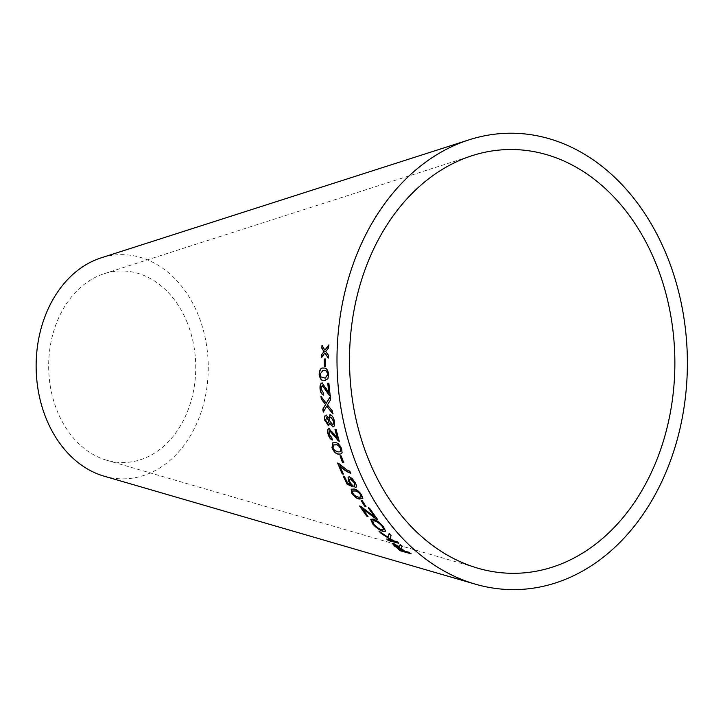 <?xml version="1.0" encoding="UTF-8"?>
<svg xmlns="http://www.w3.org/2000/svg" width="723" height="723" viewBox="0 0 723 723"><rect width="100%" height="100%" fill="white"/><g stroke="black" fill="none" stroke-linecap="round" stroke-linejoin="round"><path stroke-width="0.54" stroke-dasharray="3.62 2.71" d="M104.031 476.15A112.101 86.055 89.2 0 0 190.881 434.948A112.101 86.055 89.2 0 0 198.12 314.704A112.101 86.055 89.2 0 0 101.039 257.894M187.085 322.277A95.797 73.538 89.2 0 0 104.121 273.728A95.797 73.538 89.2 0 0 48.667 367.763A95.797 73.538 89.2 0 0 106.67 460.244A95.797 73.538 89.2 0 0 180.895 425.034A95.797 73.538 89.2 0 0 187.085 322.277M374.83 516.728L360.804 506.371M361.003 506.181L359.611 506.091M366.904 515.933L367.908 516.412M368.097 516.213L362.521 508.45M376.34 518.789L377.397 519.286M377.587 519.078L369.525 508.215M369.724 508.034L368.341 507.944M385.684 531.107L383.461 526.796M383.642 526.588C380 522.44 376.556 519.882 373.303 518.897L373.122 519.105M373.303 518.897L370.872 519.25M383.841 529.462L382.151 529.57C379.647 529.028 376.954 527.194 374.08 524.085L372.661 520.912M398.319 542.874L397.298 541.536L393.701 540.596L390.122 538.292L391.26 535.463L389.119 533.565M388.115 536.981L378.942 531.098M379.114 530.872L380 531.83M392.065 540.171L386.76 539.069M410.284 553.285L409.354 552.182L404.6 550.854L402.72 549.317L401.88 548.576L402.16 546.425M402.313 546.19L400.199 544.627M400.352 544.401L399.331 545.684M399.494 545.449L399.376 546.208M399.801 546.895L393.384 543.325M393.547 543.09L392.354 543.335M403.38 550.51L399.837 549.516L395.978 546.308C394.505 545.088 394.225 544.5 395.156 544.555M364.808 505.919L366.055 506.208L362.368 500.849M362.575 500.668L361.129 500.551M362.919 498.201L361.717 495.128M361.925 494.966C359.223 491.044 356.62 489.019 354.116 488.893L353.909 489.055M354.116 488.893L351.261 489.137M361.12 497.008L358.671 496.963L354.785 495.318L352.887 493.113L352.517 490.962M350.818 484.193L347.528 482.946M347.745 482.783L344.446 476.511M344.672 476.367L343.298 476.276M353.222 486.678L352.218 485.052M352.426 484.898L349.815 481.952M350.031 481.798L349.607 479.159M354.776 485.214L354.098 485.558M355.463 487.447C356.936 487.365 356.99 485.856 355.635 482.928L355.418 483.081M355.635 482.928L352.2 478.599M352.426 478.454L349.308 476.837M349.525 476.692L348.197 477.044M350.574 472.969L350.004 471.007L347.013 469.769L338.536 463.262M338.762 463.127L337.614 463.1M342.431 473.755L343.353 474.098M343.57 473.954L340.045 465.82M343.533 462.268L341.22 455.996M341.455 455.879L340.027 455.788M340.94 453.917L342.06 452.905M342.286 452.788L341.699 449.064M341.934 448.956C339.991 444.528 337.768 442.395 335.282 442.539L335.047 442.648M335.282 442.539L332.887 442.774M340.379 451.748L338.265 451.794L334.677 450.248L333.213 447.79L333.655 444.907M332.58 439.927L331.821 437.786M332.065 437.686L328.974 434.008M329.209 433.917L329.986 430.745M338.599 440.903L339.25 441.364M339.485 441.265L336.096 429.48M336.34 429.39L334.984 429.326M337.496 438.066L334.496 434.433M334.74 434.342L329.227 428.558M328.784 417.975L326.118 415.156M328.613 425.693L329.896 423.127M334.324 421.102L334.568 421.021C335.246 424.699 334.749 426.624 333.077 426.805L332.833 426.886M334.568 421.021C333.71 417.343 332.354 415.237 330.501 414.704L330.257 414.767M330.501 414.704L329.896 414.839M328.043 423.398L325.946 420.28L326.814 417.415M332.535 424.5L329.833 420.669C329.435 418.427 329.815 417.216 330.962 417.026M323.669 394.993L323.262 392.652M323.515 392.616L321.003 388.884M321.256 388.847L322.539 385.332M329.552 395.373L330.131 395.716M330.375 395.671L328.875 383.181M329.119 383.154L327.772 383.145M328.902 392.408L326.471 388.712M326.724 388.685L322.124 382.964M332.725 413.321L332.526 410.772L327.664 404.853L330.61 399.729M330.863 399.674L330.239 396.647M326.462 403.262L320.949 396.331M321.202 396.285L321.247 396.737M323.533 412.056L326.95 406.1M325.296 380.533L327.871 378.816M328.125 378.798L328.613 374.514M328.866 374.505C328.161 369.778 326.516 367.646 323.94 368.097L323.94 368.097M325.251 378.138L321.111 376.819L320.325 374.216L322.946 370.51M324.555 366.209L325.702 366.209L325.404 358.997M325.657 358.997L324.51 358.997M328.251 357.623L328.54 355.147L326.001 351.523L328.802 347.908L328.712 345.016M325.142 350.194L321.979 345.404M321.771 357.632L325.106 352.951M106.67 460.244L477.849 568.206M104.121 273.728L472.191 155.644"/><path stroke-width="1.08" d="M655.716 263.027A211.911 162.666 89.2 0 0 472.191 155.644A211.911 162.666 89.2 0 0 349.534 363.642A211.911 162.666 89.2 0 0 477.849 568.206A211.911 162.666 89.2 0 0 642.024 490.33A211.911 162.666 89.2 0 0 655.716 263.027M666.76 255.454A228.215 175.183 89.2 0 0 469.119 139.81A228.215 175.183 89.2 0 0 337.017 363.814A228.215 175.183 89.2 0 0 475.201 584.121A228.215 175.183 89.2 0 0 652.01 500.244A228.215 175.183 89.2 0 0 666.76 255.454M469.119 139.81L101.039 257.894A112.101 86.055 89.2 0 0 36.15 367.935A112.101 86.055 89.2 0 0 104.031 476.15L475.201 584.121M328.712 345.016L324.889 350.185L321.979 345.404L321.816 348.206L324.003 351.595L321.581 354.695L321.518 357.623L324.853 352.932L328.242 357.984L328.287 355.138L325.748 351.505L328.549 347.899L328.712 345.016M325.404 358.997L324.256 358.997L324.302 366.218L325.449 366.218L325.404 358.997M324.211 380.569L327.871 378.816L328.613 374.514C327.908 369.787 326.263 367.655 323.687 368.106C321.048 367.465 319.53 369.489 319.123 374.171C319.909 378.906 321.608 381.039 324.211 380.569L325.296 380.533M330.61 399.729L330.239 396.647L326.209 403.317L320.949 396.331L321.274 399.033L325.549 404.6L322.774 409.191L323.289 412.119L326.706 406.154L332.806 413.8L332.282 410.836L327.42 404.907L330.61 399.729M323.425 395.038L323.262 392.652L321.003 388.884L322.286 385.368L329.299 395.418L330.131 395.716L328.875 383.181L327.772 383.145L328.649 392.444L322.124 382.964C320.497 383.298 319.81 385.232 320.054 388.793C320.425 392.273 321.545 394.351 323.425 395.038M326.362 415.083C324.889 415.318 324.437 417.035 325.007 420.226L328.378 425.775L329.652 423.208L332.833 426.886C334.505 426.706 335.002 424.772 334.324 421.102C333.466 417.415 332.101 415.3 330.257 414.767L328.54 418.048L326.118 415.156C324.645 415.391 324.193 417.108 324.763 420.298L328.857 425.666M330.257 414.767L329.769 414.866M329.227 428.558C327.627 428.703 327.221 430.456 327.998 433.827C328.893 437.135 330.339 439.195 332.345 440.027L331.821 437.786L328.974 434.008L329.751 430.836L339.25 441.364L336.096 429.48L334.984 429.326L337.261 438.165L328.938 428.658M338.807 454.107L340.822 453.981L342.06 452.905L341.699 449.064C339.756 444.636 337.533 442.494 335.047 442.648L332.761 442.819L332.002 447.745C334.026 452.137 336.294 454.261 338.807 454.107L340.94 453.917M341.22 455.996L340.027 455.788L342.413 462.241L343.606 462.449L341.22 455.996M338.536 463.262L337.614 463.1L342.214 473.899L343.353 474.098L339.819 465.946C343.66 469.778 347.284 472.209 350.7 473.249L349.778 471.152L346.787 469.905L338.536 463.262M349.607 479.159L350.61 478.825L354.641 482.72L354.315 485.395L355.255 487.609C356.719 487.528 356.773 486.019 355.418 483.081L352.2 478.599L349.308 476.837L348.079 477.108L348.495 481.211L350.61 484.347L347.528 482.946L344.446 476.511L343.298 476.276L347.157 484.256L353.005 486.841L349.815 481.952L349.48 479.222L350.393 478.978L354.424 482.874L354.098 485.558L355.255 487.609L356.078 487.257M354.776 485.214L354.098 485.558M359.611 499.033L362.711 498.373L361.717 495.128C359.006 491.206 356.403 489.182 353.909 489.055L351.152 489.209L351.667 493.059C354.442 496.927 357.09 498.924 359.611 499.033L362.919 498.201M362.368 500.849L361.129 500.551L364.609 506.1L365.856 506.398L362.368 500.849M401.509 547.203L402.16 546.425L400.199 544.627L399.331 545.684L399.647 547.139L393.384 543.325L392.228 543.425L400.144 550.727L410.845 553.728L409.209 552.426L404.455 551.098L401.726 548.82L401.509 547.203M389.119 533.565L387.944 537.198L378.942 531.098L380.976 533.267L391.902 540.397L386.76 539.069L388.341 540.56L398.716 543.253L397.135 541.762L393.538 540.822L389.95 538.518L391.089 535.68L389.119 533.565M383.461 526.796C379.819 522.648 376.367 520.081 373.122 519.105L370.772 519.34L372.725 523.994C376.566 528.133 380.144 530.628 383.47 531.477L385.612 531.224L383.461 526.796M360.804 506.371L359.611 506.091L366.715 516.132L367.908 516.412L362.322 508.64L376.159 518.987L377.397 519.286L369.525 508.215L368.341 507.944L374.641 516.927L360.804 506.371M359.81 505.901L366.715 516.132M366.904 515.933L368.097 516.213M376.159 518.987L362.322 508.64M376.34 518.789L377.587 519.078M368.54 507.754L374.641 516.927M370.872 519.25L372.905 523.786C376.737 527.926 380.316 530.411 383.642 531.26L385.684 531.107M372.661 520.912L374.695 520.723C377.171 521.382 379.765 523.244 382.476 526.29L383.841 529.462M373.899 524.292L372.562 521.003L374.514 520.922C376.99 521.59 379.584 523.452 382.295 526.498L383.768 529.579L381.979 529.787C379.467 529.245 376.773 527.41 373.899 524.292M389.29 533.348L387.944 537.198M380 531.83L380.976 533.267M381.148 533.05L391.902 540.397M386.922 538.843L388.341 540.56M388.495 540.334L398.879 543.027M401.663 546.959L402.313 546.19M399.494 545.449L399.223 546.443M399.376 546.208L399.647 547.139M392.354 543.335L394.713 546.272M394.866 546.028L400.144 550.727M400.289 550.492L410.989 553.484M394.613 544.871L395.156 544.555L403.38 550.51L399.692 549.76L395.824 546.543C394.351 545.323 394.071 544.735 395.002 544.79L403.226 550.754M395.156 544.555L394.641 544.735M361.328 500.37L364.609 506.1M364.808 505.919L366.055 506.208M351.261 489.137L351.875 492.887C354.65 496.755 357.298 498.743 359.81 498.861M352.517 490.962L355.183 490.845C356.918 490.772 358.834 492.074 360.931 494.758L361.12 497.008M354.577 495.49L352.679 493.285L352.408 491.044L354.966 491.016C356.701 490.935 358.626 492.236 360.723 494.93L361.03 497.108L358.463 497.135L354.577 495.49M348.197 477.044L348.712 481.057L350.61 484.347M343.515 476.132L347.157 484.256M347.374 484.103L353.222 486.678M355.463 487.447L356.177 487.175M337.84 462.973L342.214 473.899M342.431 473.755L343.57 473.954M350.917 473.104C347.51 472.065 343.886 469.634 340.045 465.82L339.819 465.946M340.262 455.671L342.413 462.241M342.639 462.114L343.832 462.322M332.887 442.774L332.237 447.636C334.252 452.02 336.52 454.143 339.033 453.981M333.655 444.907L335.96 444.772C337.722 444.473 339.394 445.829 340.976 448.829L340.379 451.748M334.442 450.366L332.978 447.899L333.538 444.961L335.725 444.88C337.487 444.582 339.159 445.937 340.741 448.938L340.262 451.803L338.03 451.911L334.442 450.366M329.462 428.468C327.871 428.622 327.465 430.375 328.233 433.737C329.128 437.035 330.574 439.096 332.58 439.927M334.451 436.303L329.751 430.836M334.695 436.213L338.364 441.003M338.599 440.903L339.485 441.265M335.219 429.236L337.261 438.165M330.501 414.704L328.54 418.048M333.077 426.805L329.652 423.208M326.57 417.487L328.884 420.524L327.799 423.479L325.702 420.361L326.57 417.487L328.64 420.596L327.799 423.479M330.718 417.099L333.619 420.922C334.035 423.145 333.674 424.338 332.535 424.5L329.589 420.741C329.191 418.5 329.561 417.288 330.718 417.099L333.375 420.994C333.791 423.226 333.43 424.419 332.291 424.573M322.368 382.937C320.75 383.262 320.063 385.205 320.298 388.757C320.678 392.228 321.798 394.306 323.669 394.993M326.136 390.745L322.286 385.368M326.38 390.709L329.299 395.418M329.552 395.373L330.375 395.671M328.025 383.118L328.649 392.444M330.483 396.602L326.209 403.317M321.202 396.285L321.274 399.033M321.527 398.988L325.549 404.6M325.793 404.546L322.774 409.191M323.018 409.128L323.533 412.056M333.059 413.728L326.706 406.154M323.94 368.097C321.301 367.465 319.774 369.48 319.376 374.153C320.162 378.879 321.852 381.012 324.464 380.542M322.946 370.51L323.994 370.51C325.874 369.959 327.185 371.279 327.926 374.46L325.251 378.138M320.858 376.837L320.072 374.234L322.82 370.51L323.741 370.519C325.621 369.977 326.932 371.297 327.673 374.478L325.133 378.156L320.858 376.837M325.657 358.997L324.256 358.997M324.51 358.997L324.302 366.218M324.555 366.209L325.702 366.209M328.965 345.034L324.889 350.185M322.232 345.422L321.816 348.206M322.069 348.224L324.003 351.595M324.256 351.604L321.581 354.695M321.834 354.704L321.771 357.632M328.495 357.984L324.853 352.932"/></g></svg>
